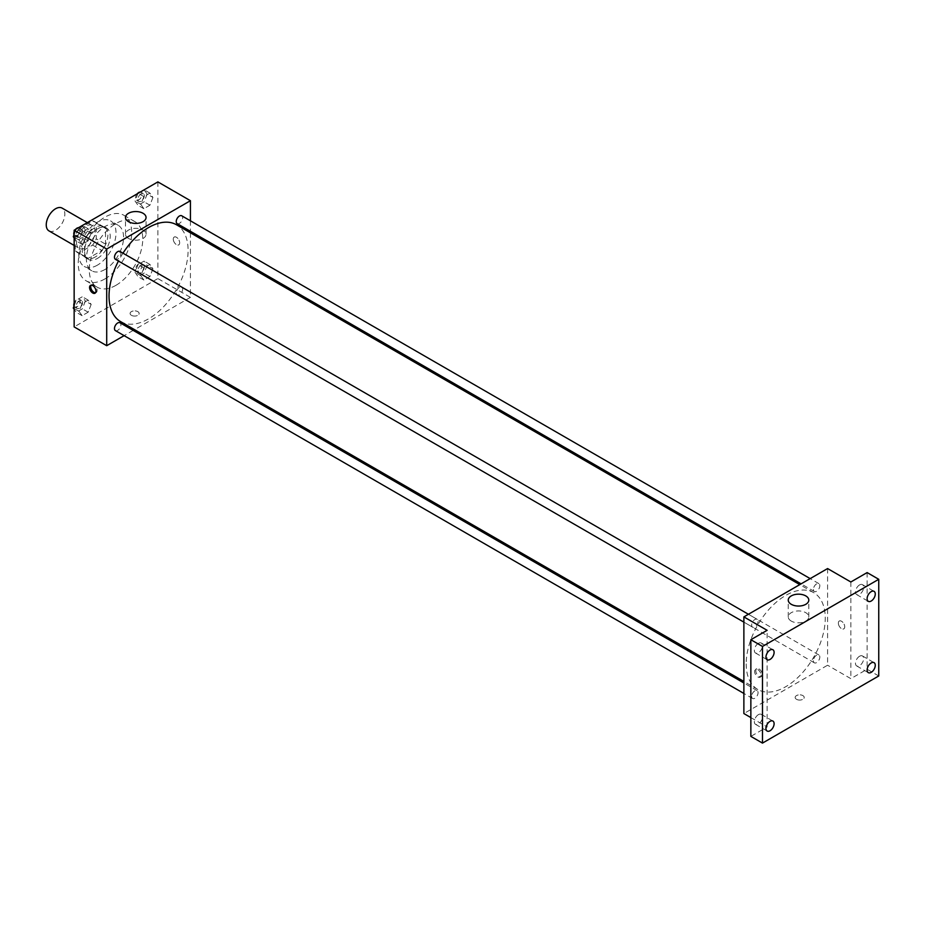 <?xml version="1.0" encoding="UTF-8"?>
<svg xmlns="http://www.w3.org/2000/svg" width="925" height="925" viewBox="0 0 925 925"><rect width="100%" height="100%" fill="white"/><g stroke="black" fill="none" stroke-linecap="round" stroke-linejoin="round"><path stroke-width="0.69" stroke-dasharray="4.62 3.47" d="M48.979 230.892A13.158 7.597 120 0 0 62.125 223.295A13.158 7.597 120 0 0 62.125 208.102M76.486 242.315A13.158 7.597 120 0 0 79.203 248.339A13.158 7.597 120 0 0 92.361 240.743A13.158 7.597 120 0 0 92.361 225.561A13.158 7.597 120 0 0 82.221 229.076A13.158 7.597 120 0 0 76.486 242.315M78.96 228.799L92.604 220.925A17.668 10.198 120 0 1 94.616 221.653A17.668 10.198 120 0 1 96.246 223.029L96.246 238.789A17.668 10.198 120 0 1 92.604 245.09L78.96 252.976A17.668 10.198 120 0 1 76.948 252.248A17.668 10.198 120 0 1 75.318 250.872L75.318 235.112A17.668 10.198 120 0 1 78.96 228.799L88.257 234.175L101.912 226.301L92.604 220.925M92.604 245.09L101.912 250.467L88.257 258.341L78.96 252.976M75.318 250.872L84.614 256.237L84.614 240.477L75.318 235.112M84.614 256.237A17.668 10.198 120 0 0 86.256 257.624A17.668 10.198 120 0 0 88.257 258.341M101.912 250.467A17.668 10.198 120 0 0 105.543 244.154L96.246 238.789M101.912 226.301A17.668 10.198 120 0 1 103.912 227.018A17.668 10.198 120 0 1 105.543 228.394L105.543 244.154M88.257 234.175A17.668 10.198 120 0 0 84.614 240.477M95.078 257.092A18.084 10.441 -60 0 1 86.037 257.983A18.084 10.441 -60 0 1 86.037 237.101A18.084 10.441 -60 0 1 104.132 226.66A18.084 10.441 -60 0 1 106.895 241.148A18.084 10.441 -60 0 1 95.078 257.092M97.414 258.433A18.084 10.441 120 0 0 109.231 242.489A18.084 10.441 120 0 0 106.456 228.001A18.084 10.441 120 0 0 92.512 232.846A18.084 10.441 120 0 0 84.614 251.045A18.084 10.441 120 0 0 88.361 259.324A18.084 10.441 120 0 0 97.414 258.433M105.543 228.394L96.246 223.029M97.414 265.14A26.305 15.193 -60 0 1 84.256 266.446A26.305 15.193 -60 0 1 84.256 236.072A26.305 15.193 -60 0 1 110.561 220.878A26.305 15.193 -60 0 1 114.596 241.957A26.305 15.193 -60 0 1 97.414 265.14M104.964 269.51A26.305 15.193 -60 0 1 91.818 270.805A26.305 15.193 -60 0 1 91.818 240.431A26.305 15.193 -60 0 1 118.123 225.238A26.305 15.193 -60 0 1 122.158 246.327A26.305 15.193 -60 0 1 104.964 269.51M104.964 278.899A37.821 21.83 -60 0 1 86.06 280.772A37.821 21.83 -60 0 1 86.06 237.112A37.821 21.83 -60 0 1 123.881 215.271A37.821 21.83 -60 0 1 129.673 245.576A37.821 21.83 -60 0 1 104.964 278.899M116.018 285.282A37.821 21.83 120 0 0 140.716 251.958A37.821 21.83 120 0 0 134.923 221.653A37.821 21.83 120 0 0 105.774 231.782A37.821 21.83 120 0 0 89.274 269.846A37.821 21.83 120 0 0 97.102 287.155A37.821 21.83 120 0 0 116.018 285.282M152.937 268.747L149.919 276.529L143.872 280.021L140.854 275.719L143.872 267.938L149.919 264.446L152.937 268.747L149.919 276.529L143.872 280.021L140.854 275.719L143.872 267.938L149.919 264.446L152.937 268.747L147.121 265.382L144.103 273.176L138.056 276.656L135.038 272.366L138.056 264.573L144.103 261.093L147.121 265.382M152.937 197.43L149.919 205.211L143.872 208.703L140.854 204.402L143.872 196.62L149.919 193.128L152.937 197.43L149.919 205.211L143.872 208.703L140.854 204.402L143.872 196.62L149.919 193.128L152.937 197.43L147.121 194.065L144.103 201.858L138.056 205.338L135.038 201.049L138.022 193.36M157.874 181.901L157.874 278.564L74.15 326.907M91.17 304.406L88.152 312.188L82.105 315.679L79.088 311.378L82.105 303.597L88.152 300.105L91.17 304.406L88.152 312.188L82.105 315.679L79.088 311.378L82.105 303.597L88.152 300.105L91.17 304.406L85.354 301.041L82.337 308.834L76.301 312.315L74.15 309.274M91.17 233.088L88.152 240.87L82.105 244.362L79.088 240.061L82.105 232.279L88.152 228.787L91.17 233.088L88.152 240.87L82.105 244.362L79.088 240.061L82.105 232.279L88.152 228.787L91.17 233.088L85.354 229.724L82.337 237.517L76.301 240.997L74.15 237.956M190.423 232.811L190.423 297.364L157.874 278.564M190.423 297.364L134.518 329.647M133.2 330.398L124.123 335.648M131.419 315.321A4.521 2.613 0 0 0 136.345 315.887A4.521 2.613 0 0 0 139.143 313.471A4.521 2.613 0 0 0 134.611 310.869A4.521 2.613 0 0 0 130.09 313.471A4.521 2.613 0 0 0 131.419 315.321A4.521 2.613 0 0 0 136.345 315.887A4.521 2.613 0 0 0 139.143 313.471A4.521 2.613 0 0 0 134.611 310.858A4.521 2.613 0 0 0 130.09 313.471A4.521 2.613 0 0 0 131.419 315.321M120.62 321.611A55.905 32.282 120 0 0 176.525 289.34A55.905 32.282 120 0 0 176.525 224.787M122.979 253.184A55.905 32.282 120 0 0 118.435 261.047M190.423 220.809L190.423 231.285M177.184 223.642A4.544 2.625 120 0 0 181.716 221.017A4.544 2.625 120 0 0 181.716 215.779M176.236 292.878A4.544 2.625 120 0 0 177.184 294.959A4.544 2.625 120 0 0 181.716 292.335A4.544 2.625 120 0 0 181.716 287.097A4.544 2.625 120 0 0 178.224 288.311A4.544 2.625 120 0 0 176.236 292.878M115.417 330.618A4.544 2.625 120 0 0 119.961 327.993A4.544 2.625 120 0 0 119.961 322.756M119.961 251.438A4.544 2.625 -60 0 1 120.898 253.519A4.544 2.625 -60 0 1 118.92 258.087A4.544 2.625 -60 0 1 115.417 259.301M173.276 239.136A4.521 2.613 -120 0 0 175.253 243.68A4.521 2.613 -120 0 0 178.733 244.894A4.521 2.613 -120 0 0 178.733 239.667A4.521 2.613 -120 0 0 174.212 237.054A4.521 2.613 -120 0 0 173.276 239.136A4.521 2.613 -120 0 0 175.253 243.68A4.521 2.613 -120 0 0 178.733 244.894A4.521 2.613 -120 0 0 178.733 239.667A4.521 2.613 -120 0 0 174.212 237.066A4.521 2.613 -120 0 0 173.276 239.136M91.159 285.189A4.521 2.613 60 0 1 91.668 284.715A4.521 2.613 60 0 1 95.159 285.929A4.521 2.613 60 0 1 97.125 290.473A4.521 2.613 60 0 1 96.188 292.543A4.521 2.613 60 0 1 95.529 292.751M128.517 238.453A10.279 5.932 180 0 1 125.499 234.256A10.279 5.932 180 0 1 135.778 228.325A10.279 5.932 180 0 1 146.058 234.256A10.279 5.932 180 0 1 139.71 239.737A10.279 5.932 180 0 1 128.517 238.453M746.197 663.884A55.905 32.282 120 0 0 757.783 689.483A55.905 32.282 120 0 0 813.688 657.201A55.905 32.282 120 0 0 813.688 592.647A55.905 32.282 120 0 0 770.606 607.621A55.905 32.282 120 0 0 746.197 663.884M758.061 621.38A4.544 2.625 -60 0 1 756.083 625.947A4.544 2.625 -60 0 1 752.58 627.162A4.544 2.625 -60 0 1 752.58 621.924A4.544 2.625 -60 0 1 757.124 619.299A4.544 2.625 -60 0 1 758.061 621.38M813.41 660.739A4.544 2.625 120 0 0 814.347 662.82A4.544 2.625 120 0 0 818.879 660.207A4.544 2.625 120 0 0 818.879 654.958A4.544 2.625 120 0 0 815.388 656.172A4.544 2.625 120 0 0 813.41 660.739M751.643 696.398A4.544 2.625 120 0 0 752.58 698.479A4.544 2.625 120 0 0 757.124 695.854A4.544 2.625 120 0 0 757.124 690.617A4.544 2.625 120 0 0 753.621 691.831A4.544 2.625 120 0 0 751.643 696.398M813.41 589.422A4.544 2.625 120 0 0 814.347 591.503A4.544 2.625 120 0 0 818.879 588.878A4.544 2.625 120 0 0 818.879 583.64A4.544 2.625 120 0 0 815.388 584.854A4.544 2.625 120 0 0 813.41 589.422M827.586 568.563L827.586 665.225L743.873 713.557M878.75 675.967L867.118 669.261L850.85 678.649L827.586 665.225M750.857 717.592L767.126 726.992L750.857 736.381M796.483 699.3A4.521 2.613 0 0 0 801.42 699.867A4.521 2.613 0 0 0 804.207 697.45A4.521 2.613 0 0 0 799.686 694.837A4.521 2.613 0 0 0 795.165 697.45A4.521 2.613 0 0 0 796.483 699.3A4.521 2.613 0 0 0 801.42 699.855A4.521 2.613 0 0 0 804.207 697.45A4.521 2.613 0 0 0 799.686 694.837A4.521 2.613 0 0 0 795.165 697.45A4.521 2.613 0 0 0 796.483 699.288M850.85 581.987L850.85 678.649M838.351 623.103A4.521 2.613 -120 0 0 840.316 627.659A4.521 2.613 -120 0 0 843.808 628.861A4.521 2.613 -120 0 0 843.808 623.647A4.521 2.613 -120 0 0 839.287 621.033A4.521 2.613 -120 0 0 838.351 623.103A4.521 2.613 -120 0 0 840.316 627.659A4.521 2.613 -120 0 0 843.808 628.873A4.521 2.613 -120 0 0 843.808 623.647A4.521 2.613 -120 0 0 839.276 621.033A4.521 2.613 -120 0 0 838.339 623.103M767.126 726.992L767.126 630.318M761.021 675.134A4.521 2.613 60 0 1 760.084 677.204A4.521 2.613 60 0 1 755.563 674.591A4.521 2.613 60 0 1 755.563 669.365A4.521 2.613 60 0 1 759.055 670.579A4.521 2.613 60 0 1 761.021 675.134M762.2 674.452A4.521 2.613 60 0 1 761.263 676.522A4.521 2.613 60 0 1 756.743 673.909A4.521 2.613 60 0 1 756.743 668.694A4.521 2.613 60 0 1 760.223 669.897A4.521 2.613 60 0 1 762.2 674.452M791.257 621.08A10.279 5.932 180 0 1 788.25 616.894A10.279 5.932 180 0 1 798.518 610.951A10.279 5.932 180 0 1 808.797 616.894A10.279 5.932 180 0 1 802.461 622.375A10.279 5.932 180 0 1 791.257 621.08M859.568 656.241A5.758 3.33 120 0 0 855.798 661.317A5.758 3.33 120 0 0 856.689 665.931A5.758 3.33 120 0 0 862.447 662.612A5.758 3.33 120 0 0 862.447 655.952A5.758 3.33 120 0 0 859.568 656.241M859.568 584.924A5.758 3.33 120 0 0 855.798 590A5.758 3.33 120 0 0 856.689 594.613A5.758 3.33 120 0 0 862.447 591.295A5.758 3.33 120 0 0 862.447 584.635A5.758 3.33 120 0 0 859.568 584.924M867.118 572.587L867.118 669.261M758.407 714.643A5.758 3.33 120 0 0 754.65 719.719A5.758 3.33 120 0 0 755.528 724.333A5.758 3.33 120 0 0 761.287 721.014A5.758 3.33 120 0 0 761.287 714.354A5.758 3.33 120 0 0 758.407 714.643M758.407 643.326A5.758 3.33 120 0 0 754.65 648.402A5.758 3.33 120 0 0 755.528 653.015A5.758 3.33 120 0 0 761.287 649.697A5.758 3.33 120 0 0 761.287 643.037A5.758 3.33 120 0 0 758.407 643.326M74.15 234.441L76.255 229.018M82.337 225.434L85.354 229.724M76.104 235.066A4.544 2.625 120 0 0 77.052 237.147A4.544 2.625 120 0 0 81.585 234.522A4.544 2.625 120 0 0 81.585 229.284A4.544 2.625 120 0 0 78.093 230.498A4.544 2.625 120 0 0 76.104 235.066M88.152 240.87L82.337 237.517M82.105 244.362L76.301 240.997M79.088 240.061L74.15 237.216M82.105 232.279L76.37 228.961M88.152 228.787L82.406 225.469M73.977 234.892A4.544 2.625 120 0 0 74.728 235.806A4.544 2.625 120 0 0 79.261 233.181A4.544 2.625 120 0 0 79.261 227.943A4.544 2.625 120 0 0 78.348 227.735M75.492 229.458A4.544 2.625 120 0 0 74.15 231.782M144.103 189.775L147.121 194.065M137.871 199.407A4.544 2.625 120 0 0 138.808 201.488A4.544 2.625 120 0 0 143.352 198.863A4.544 2.625 120 0 0 143.352 193.626A4.544 2.625 120 0 0 139.848 194.84A4.544 2.625 120 0 0 137.871 199.407M149.919 205.211L144.103 201.858M143.872 208.703L138.056 205.338M140.854 204.402L135.038 201.049M143.872 196.62L138.126 193.302M149.919 193.128L144.173 189.81M137.258 193.799A4.544 2.625 120 0 0 135.547 198.066A4.544 2.625 120 0 0 136.484 200.147A4.544 2.625 120 0 0 141.028 197.522A4.544 2.625 120 0 0 141.028 192.284A4.544 2.625 120 0 0 140.114 192.076M74.15 305.759L76.301 300.232L82.337 296.752L85.354 301.041M76.104 306.383A4.544 2.625 120 0 0 77.052 308.464A4.544 2.625 120 0 0 81.585 305.84A4.544 2.625 120 0 0 81.585 300.602A4.544 2.625 120 0 0 78.093 301.816A4.544 2.625 120 0 0 76.104 306.383M88.152 312.188L82.337 308.834M82.105 315.679L76.301 312.315M79.088 311.378L74.15 308.534M82.105 303.597L76.301 300.232M88.152 300.105L82.337 296.752M73.977 306.21A4.544 2.625 120 0 0 74.728 307.123A4.544 2.625 120 0 0 79.261 304.498A4.544 2.625 120 0 0 79.261 299.261A4.544 2.625 120 0 0 74.15 303.099M137.871 270.724A4.544 2.625 120 0 0 138.808 272.806A4.544 2.625 120 0 0 143.352 270.181A4.544 2.625 120 0 0 143.352 264.943A4.544 2.625 120 0 0 139.848 266.157A4.544 2.625 120 0 0 137.871 270.724M149.919 276.529L144.103 273.176M143.872 280.021L138.056 276.656M140.854 275.719L135.038 272.366M143.872 267.938L138.056 264.573M149.919 264.446L144.103 261.093M135.547 269.383A4.544 2.625 120 0 0 136.484 271.464A4.544 2.625 120 0 0 141.028 268.84A4.544 2.625 120 0 0 141.028 263.602A4.544 2.625 120 0 0 137.524 264.816A4.544 2.625 120 0 0 135.547 269.383M74.15 245.426L79.203 248.339M87.308 222.636L92.361 225.561M106.456 228.001L104.132 226.66M88.361 259.324L86.037 257.983M103.912 227.018L94.616 221.653M86.256 257.624L76.948 252.248M118.123 225.238L110.561 220.878M91.818 270.805L84.256 266.446M134.923 221.653L123.881 215.271M97.102 287.155L86.06 280.772M91.668 284.715L90.5 285.397M96.188 292.543L95.021 293.225M146.058 234.256L146.058 217.479M125.499 234.256L125.499 217.479M813.688 592.647L799.778 584.612M757.783 689.483L743.873 681.447M743.873 622.132L752.58 627.162M748.418 614.269L757.124 619.299M818.879 654.958L181.716 287.097M814.347 662.82L177.184 294.959M757.124 690.617L743.873 682.974M752.58 698.479L743.873 693.449M818.879 583.64L810.173 578.611M814.347 591.503L801.096 583.86M756.743 668.694L755.563 669.365M761.263 676.522L760.084 677.204M808.797 616.894L808.797 600.117M788.25 616.894L788.25 600.117M856.689 665.931L868.309 672.648M862.447 655.952L874.079 662.67M755.528 724.333L767.16 731.051M761.287 714.354L772.918 721.072M755.528 653.015L767.16 659.733M761.287 643.037L772.918 649.755M856.689 594.613L868.309 601.331M862.447 584.635L874.079 591.352M81.585 229.284L79.261 227.943M77.052 237.147L74.728 235.806M143.352 193.626L141.028 192.284M138.808 201.488L136.484 200.147M81.585 300.602L79.261 299.261M77.052 308.464L74.728 307.123M143.352 264.943L141.028 263.602M138.808 272.806L136.484 271.464"/><path stroke-width="1.39" d="M87.308 222.636L62.125 208.102A13.158 7.597 120 0 0 51.997 211.628A13.158 7.597 120 0 0 46.25 224.867A13.158 7.597 120 0 0 48.979 230.892L74.15 245.426M124.123 335.648L106.71 345.696L74.15 326.907L74.15 230.233L157.874 181.901L190.423 200.702L190.423 220.809M134.518 329.647L133.2 330.398M118.435 261.047A55.905 32.282 120 0 0 109.034 296.023A55.905 32.282 120 0 0 120.62 321.611L743.873 681.447M799.778 584.612L176.525 224.787A55.905 32.282 120 0 0 122.979 253.184M190.423 231.285L190.423 232.811M106.71 345.696L106.71 249.033L190.423 200.702M810.173 578.611L181.716 215.779A4.544 2.625 120 0 0 178.224 216.993A4.544 2.625 120 0 0 176.236 221.561A4.544 2.625 120 0 0 177.184 223.642L801.096 583.86M743.873 682.974L119.961 322.756A4.544 2.625 120 0 0 116.457 323.97A4.544 2.625 120 0 0 114.48 328.537A4.544 2.625 120 0 0 115.417 330.618L743.873 693.449M743.873 622.132L115.417 259.301A4.544 2.625 -60 0 1 115.417 254.063A4.544 2.625 -60 0 1 119.961 251.438L748.418 614.269M106.71 249.033L74.15 230.233M128.517 221.676A10.279 5.932 180 0 1 125.499 217.479A10.279 5.932 180 0 1 135.778 211.548A10.279 5.932 180 0 1 146.058 217.479A10.279 5.932 180 0 1 139.71 222.96A10.279 5.932 180 0 1 128.517 221.676M95.957 291.155A4.521 2.613 60 0 1 95.021 293.225A4.521 2.613 60 0 1 90.5 290.612A4.521 2.613 60 0 1 90.5 285.397A4.521 2.613 60 0 1 93.98 286.6A4.521 2.613 60 0 1 95.957 291.155M95.529 292.751A4.521 2.613 60 0 1 91.668 289.941A4.521 2.613 60 0 1 91.159 285.189M750.857 717.592L743.873 713.557L743.873 616.894L827.586 568.563L850.85 581.987L867.118 572.587L878.75 579.304L878.75 675.967L762.478 743.099L750.857 736.381L750.857 639.718L767.126 630.318L743.873 616.894M762.478 743.099L762.478 646.436L750.857 639.718M762.478 646.436L878.75 579.304M791.257 604.303A10.279 5.932 180 0 1 788.25 600.117A10.279 5.932 180 0 1 798.518 594.174A10.279 5.932 180 0 1 808.797 600.117A10.279 5.932 180 0 1 802.461 605.597A10.279 5.932 180 0 1 791.257 604.303M871.188 601.042A5.758 3.33 -60 0 1 868.309 601.331A5.758 3.33 -60 0 1 867.43 596.718A5.758 3.33 -60 0 1 871.188 591.63A5.758 3.33 -60 0 1 874.079 591.352A5.758 3.33 -60 0 1 874.957 595.966A5.758 3.33 -60 0 1 871.188 601.042M770.039 659.444A5.758 3.33 -60 0 1 767.16 659.733A5.758 3.33 -60 0 1 766.27 655.12A5.758 3.33 -60 0 1 770.039 650.032A5.758 3.33 -60 0 1 772.918 649.755A5.758 3.33 -60 0 1 773.797 654.368A5.758 3.33 -60 0 1 770.039 659.444M770.039 730.762A5.758 3.33 -60 0 1 767.16 731.051A5.758 3.33 -60 0 1 766.27 726.437A5.758 3.33 -60 0 1 770.039 721.361A5.758 3.33 -60 0 1 772.918 721.072A5.758 3.33 -60 0 1 773.797 725.686A5.758 3.33 -60 0 1 770.039 730.762M871.188 672.359A5.758 3.33 -60 0 1 868.309 672.648A5.758 3.33 -60 0 1 867.43 668.035A5.758 3.33 -60 0 1 871.188 662.959A5.758 3.33 -60 0 1 874.079 662.67A5.758 3.33 -60 0 1 874.957 667.283A5.758 3.33 -60 0 1 871.188 672.359M74.15 237.956L73.272 236.708L74.15 234.441M76.255 229.018L82.406 225.469M74.15 237.216L73.272 236.708M74.15 231.782A4.544 2.625 120 0 0 73.78 233.724A4.544 2.625 120 0 0 73.977 234.892M78.348 227.735A4.544 2.625 120 0 0 75.492 229.458M138.022 193.36L144.173 189.81M140.114 192.076A4.544 2.625 120 0 0 137.258 193.799M74.15 309.274L73.272 308.025L74.15 305.759M74.15 308.534L73.272 308.025M74.15 303.099A4.544 2.625 120 0 0 73.78 305.042A4.544 2.625 120 0 0 73.977 306.21"/></g></svg>
